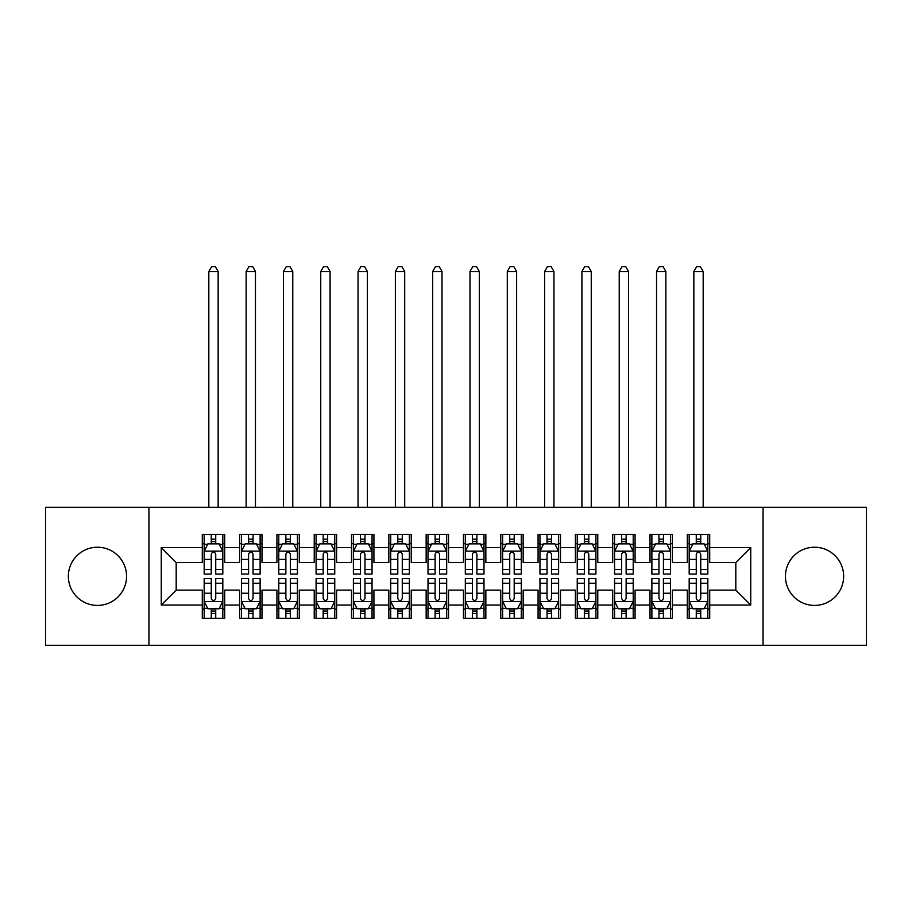 <?xml version="1.0" encoding="UTF-8"?>
<svg xmlns="http://www.w3.org/2000/svg" width="912" height="912" viewBox="0 0 912 912"><rect width="100%" height="100%" fill="white"/><g stroke="black" fill="none" stroke-linecap="round" stroke-linejoin="round"><path stroke-width="1.37" d="M814.541 547.223A29.104 29.104 0 0 0 785.437 576.327A29.104 29.104 0 0 0 814.541 605.42A29.104 29.104 0 0 0 843.646 576.327A29.104 29.104 0 0 0 814.541 547.223M97.459 547.223A29.104 29.104 0 0 0 68.354 576.327A29.104 29.104 0 0 0 97.459 605.42A29.104 29.104 0 0 0 126.563 576.327A29.104 29.104 0 0 0 97.459 547.223M763.059 645.343L866.4 645.343L866.4 507.3L763.059 507.3L763.059 645.343L148.941 645.343L148.941 507.3L45.6 507.3L45.6 645.343L148.941 645.343M763.059 507.3L148.941 507.3M161.253 605.055L161.253 547.599L202.293 547.599L202.293 562.522L176.187 562.522L176.187 590.121L161.253 605.055L202.293 605.055L202.293 618.29L224.683 618.29L224.683 605.055L239.605 605.055L239.605 618.29L261.995 618.29L261.995 605.055L276.917 605.055L276.917 618.29L299.307 618.29L299.307 605.055L314.23 605.055L314.23 618.29L336.608 618.29L336.608 605.055L351.53 605.055L351.53 618.29L373.92 618.29L373.92 605.055L388.843 605.055L388.843 618.29L411.232 618.29L411.232 605.055L426.155 605.055L426.155 618.29L448.533 618.29L448.533 605.055L463.467 605.055L463.467 618.29L485.845 618.29L485.845 605.055L500.768 605.055L500.768 618.29L523.157 618.29L523.157 605.055L538.08 605.055L538.08 618.29L560.47 618.29L560.47 605.055L575.392 605.055L575.392 618.29L597.77 618.29L597.77 605.055L612.693 605.055L612.693 618.29L635.083 618.29L635.083 605.055L650.005 605.055L650.005 618.29L672.395 618.29L672.395 605.055L687.317 605.055L687.317 618.29L709.707 618.29L709.707 590.121L735.813 590.121L735.813 562.522L709.707 562.522L709.707 547.599L750.747 547.599L750.747 605.055L709.707 605.055M709.707 547.599L709.707 534.352L687.317 534.352L687.317 547.599L672.395 547.599L672.395 534.352L650.005 534.352L650.005 547.599L635.083 547.599L635.083 534.352L612.693 534.352L612.693 547.599L597.77 547.599L597.77 534.352L575.392 534.352L575.392 547.599L560.47 547.599L560.47 534.352L538.08 534.352L538.08 547.599L523.157 547.599L523.157 534.352L500.768 534.352L500.768 547.599L485.845 547.599L485.845 534.352L463.467 534.352L463.467 547.599L448.533 547.599L448.533 534.352L426.155 534.352L426.155 547.599L411.232 547.599L411.232 534.352L388.843 534.352L388.843 547.599L373.92 547.599L373.92 534.352L351.53 534.352L351.53 547.599L336.608 547.599L336.608 534.352L314.23 534.352L314.23 547.599L299.307 547.599L299.307 534.352L276.917 534.352L276.917 547.599L261.995 547.599L261.995 534.352L239.605 534.352L239.605 547.599L224.683 547.599L224.683 534.352L202.293 534.352L202.293 547.599M672.395 605.055L672.395 590.121L687.317 590.121L687.317 605.055M750.747 547.599L735.813 562.522M635.083 605.055L635.083 590.121L650.005 590.121L650.005 605.055M687.317 547.599L687.317 562.522L672.395 562.522L672.395 547.599M597.77 605.055L597.77 590.121L612.693 590.121L612.693 605.055M650.005 547.599L650.005 562.522L635.083 562.522L635.083 547.599M560.47 605.055L560.47 590.121L575.392 590.121L575.392 605.055M612.693 547.599L612.693 562.522L597.77 562.522L597.77 547.599M523.157 605.055L523.157 590.121L538.08 590.121L538.08 605.055M575.392 547.599L575.392 562.522L560.47 562.522L560.47 547.599M485.845 605.055L485.845 590.121L500.768 590.121L500.768 605.055M538.08 547.599L538.08 562.522L523.157 562.522L523.157 547.599M448.533 605.055L448.533 590.121L463.467 590.121L463.467 605.055M500.768 547.599L500.768 562.522L485.845 562.522L485.845 547.599M411.232 605.055L411.232 590.121L426.155 590.121L426.155 605.055M463.467 547.599L463.467 562.522L448.533 562.522L448.533 547.599M373.92 605.055L373.92 590.121L388.843 590.121L388.843 605.055M426.155 547.599L426.155 562.522L411.232 562.522L411.232 547.599M336.608 605.055L336.608 590.121L351.53 590.121L351.53 605.055M388.843 547.599L388.843 562.522L373.92 562.522L373.92 547.599M299.307 605.055L299.307 590.121L314.23 590.121L314.23 605.055M351.53 547.599L351.53 562.522L336.608 562.522L336.608 547.599M261.995 605.055L261.995 590.121L276.917 590.121L276.917 605.055M314.23 547.599L314.23 562.522L299.307 562.522L299.307 547.599M224.683 605.055L224.683 590.121L239.605 590.121L239.605 605.055M276.917 547.599L276.917 562.522L261.995 562.522L261.995 547.599M176.187 590.121L202.293 590.121L202.293 605.055M239.605 547.599L239.605 562.522L224.683 562.522L224.683 547.599M687.317 543.677L689.187 543.677M707.837 543.677L709.707 543.677M650.005 543.677L651.875 543.677M670.525 543.677L672.395 543.677M612.693 543.677L614.563 543.677M633.213 543.677L635.083 543.677M575.392 543.677L577.25 543.677M595.912 543.677L597.77 543.677M538.08 543.677L539.95 543.677M558.6 543.677L560.47 543.677M500.768 543.677L502.637 543.677M521.288 543.677L523.157 543.677M463.467 543.677L465.325 543.677M483.987 543.677L485.845 543.677M426.155 543.677L428.013 543.677M446.675 543.677L448.533 543.677M388.843 543.677L390.712 543.677M409.363 543.677L411.232 543.677M351.53 543.677L353.4 543.677M372.05 543.677L373.92 543.677M314.23 543.677L316.088 543.677M334.75 543.677L336.608 543.677M276.917 543.677L278.787 543.677M297.437 543.677L299.307 543.677M239.605 543.677L241.475 543.677M260.125 543.677L261.995 543.677M202.293 543.677L204.163 543.677M222.813 543.677L224.683 543.677M202.293 608.965L204.163 608.965M222.813 608.965L224.683 608.965M239.605 608.965L241.475 608.965M260.125 608.965L261.995 608.965M276.917 608.965L278.787 608.965M297.437 608.965L299.307 608.965M314.23 608.965L316.088 608.965M334.75 608.965L336.608 608.965M351.53 608.965L353.4 608.965M372.05 608.965L373.92 608.965M388.843 608.965L390.712 608.965M409.363 608.965L411.232 608.965M426.155 608.965L428.013 608.965M446.675 608.965L448.533 608.965M463.467 608.965L465.325 608.965M483.987 608.965L485.845 608.965M500.768 608.965L502.637 608.965M521.288 608.965L523.157 608.965M538.08 608.965L539.95 608.965M558.6 608.965L560.47 608.965M575.392 608.965L577.25 608.965M595.912 608.965L597.77 608.965M612.693 608.965L614.563 608.965M633.213 608.965L635.083 608.965M650.005 608.965L651.875 608.965M670.525 608.965L672.395 608.965M687.317 608.965L689.187 608.965M707.837 608.965L709.707 608.965M161.253 547.599L176.187 562.522M735.813 590.121L750.747 605.055M215.734 539.197L211.253 539.197M222.813 569.407L215.734 569.407L215.734 574.081L222.813 574.081L222.813 551.327L219.085 543.86L207.89 543.86L204.163 551.327L204.163 574.081L211.253 574.081L211.253 569.407L204.163 569.407M204.163 551.327L204.163 534.352M222.813 551.327L222.813 534.352M211.253 543.86L211.253 534.352M215.734 534.352L215.734 543.86M215.734 569.407L215.734 554.12C214.24 551.247 212.747 551.247 211.253 554.12L211.253 569.407M215.734 543.677L211.253 543.677M218.15 507.3L218.15 271.502L208.825 271.502L208.825 507.3M208.825 271.502L211.63 266.657L215.357 266.657L218.15 271.502M211.253 613.445L215.734 613.445M204.163 583.235L211.253 583.235L211.253 578.561L204.163 578.561L204.163 601.316L207.89 608.783L219.085 608.783L222.813 601.316L222.813 578.561L215.734 578.561L215.734 583.235L222.813 583.235M222.813 601.316L222.813 618.29M204.163 601.316L204.163 618.29M215.734 608.783L215.734 618.29M211.253 618.29L211.253 608.783M211.253 583.235L211.253 598.523C212.747 601.396 214.24 601.396 215.734 598.523L215.734 583.235M211.253 608.965L215.734 608.965M253.034 539.197L248.566 539.197M260.125 569.407L253.034 569.407L253.034 574.081L260.125 574.081L260.125 551.327L256.397 543.86L245.203 543.86L241.475 551.327L241.475 574.081L248.566 574.081L248.566 569.407L241.475 569.407M241.475 551.327L241.475 534.352M260.125 551.327L260.125 534.352M248.566 543.86L248.566 534.352M253.034 534.352L253.034 543.86M253.034 569.407L253.034 554.12C251.552 551.247 250.059 551.247 248.566 554.12L248.566 569.407M253.034 543.677L248.566 543.677M255.463 507.3L255.463 271.502L246.137 271.502L246.137 507.3M246.137 271.502L248.93 266.657L252.67 266.657L255.463 271.502M290.347 539.197L285.866 539.197M297.437 569.407L290.347 569.407L290.347 574.081L297.437 574.081L297.437 551.327L293.71 543.86L282.515 543.86L278.787 551.327L278.787 574.081L285.866 574.081L285.866 569.407L278.787 569.407M278.787 551.327L278.787 534.352M297.437 551.327L297.437 534.352M285.866 543.86L285.866 534.352M290.347 534.352L290.347 543.86M290.347 569.407L290.347 554.12C288.853 551.247 287.36 551.247 285.866 554.12L285.866 569.407M290.347 543.677L285.866 543.677M292.775 507.3L292.775 271.502L283.45 271.502L283.45 507.3M283.45 271.502L286.243 266.657L289.97 266.657L292.775 271.502M248.566 613.445L253.034 613.445M241.475 583.235L248.566 583.235L248.566 578.561L241.475 578.561L241.475 601.316L245.203 608.783L256.397 608.783L260.125 601.316L260.125 578.561L253.034 578.561L253.034 583.235L260.125 583.235M260.125 601.316L260.125 618.29M241.475 601.316L241.475 618.29M253.034 608.783L253.034 618.29M248.566 618.29L248.566 608.783M248.566 583.235L248.566 598.523C250.048 601.396 251.541 601.396 253.034 598.523L253.034 583.235M248.566 608.965L253.034 608.965M285.866 613.445L290.347 613.445M278.787 583.235L285.866 583.235L285.866 578.561L278.787 578.561L278.787 601.316L282.515 608.783L293.71 608.783L297.437 601.316L297.437 578.561L290.347 578.561L290.347 583.235L297.437 583.235M297.437 601.316L297.437 618.29M278.787 601.316L278.787 618.29M290.347 608.783L290.347 618.29M285.866 618.29L285.866 608.783M285.866 583.235L285.866 598.523C287.36 601.396 288.853 601.396 290.347 598.523L290.347 583.235M285.866 608.965L290.347 608.965M327.659 539.197L323.179 539.197M334.75 569.407L327.659 569.407L327.659 574.081L334.75 574.081L334.75 551.327L331.01 543.86L319.827 543.86L316.088 551.327L316.088 574.081L323.179 574.081L323.179 569.407L316.088 569.407M316.088 551.327L316.088 534.352M334.75 551.327L334.75 534.352M323.179 543.86L323.179 534.352M327.659 534.352L327.659 543.86M327.659 569.407L327.659 554.12C326.165 551.247 324.672 551.247 323.179 554.12L323.179 569.407M327.659 543.677L323.179 543.677M330.087 507.3L330.087 271.502L320.75 271.502L320.75 507.3M320.75 271.502L323.555 266.657L327.283 266.657L330.087 271.502M364.971 539.197L360.491 539.197M372.05 569.407L364.971 569.407L364.971 574.081L372.05 574.081L372.05 551.327L368.323 543.86L357.128 543.86L353.4 551.327L353.4 574.081L360.491 574.081L360.491 569.407L353.4 569.407M353.4 551.327L353.4 534.352M372.05 551.327L372.05 534.352M360.491 543.86L360.491 534.352M364.971 534.352L364.971 543.86M364.971 569.407L364.971 554.12C363.478 551.247 361.984 551.247 360.491 554.12L360.491 569.407M364.971 543.677L360.491 543.677M367.388 507.3L367.388 271.502L358.063 271.502L358.063 507.3M358.063 271.502L360.867 266.657L364.595 266.657L367.388 271.502M323.179 613.445L327.659 613.445M316.088 583.235L323.179 583.235L323.179 578.561L316.088 578.561L316.088 601.316L319.827 608.783L331.01 608.783L334.75 601.316L334.75 578.561L327.659 578.561L327.659 583.235L334.75 583.235M334.75 601.316L334.75 618.29M316.088 601.316L316.088 618.29M327.659 608.783L327.659 618.29M323.179 618.29L323.179 608.783M323.179 583.235L323.179 598.523C324.672 601.396 326.165 601.396 327.659 598.523L327.659 583.235M323.179 608.965L327.659 608.965M360.491 613.445L364.971 613.445M353.4 583.235L360.491 583.235L360.491 578.561L353.4 578.561L353.4 601.316L357.128 608.783L368.323 608.783L372.05 601.316L372.05 578.561L364.971 578.561L364.971 583.235L372.05 583.235M372.05 601.316L372.05 618.29M353.4 601.316L353.4 618.29M364.971 608.783L364.971 618.29M360.491 618.29L360.491 608.783M360.491 583.235L360.491 598.523C361.984 601.396 363.466 601.396 364.971 598.523L364.971 583.235M360.491 608.965L364.971 608.965M402.272 539.197L397.803 539.197M409.363 569.407L402.272 569.407L402.272 574.081L409.363 574.081L409.363 551.327L405.635 543.86L394.44 543.86L390.712 551.327L390.712 574.081L397.803 574.081L397.803 569.407L390.712 569.407M390.712 551.327L390.712 534.352M409.363 551.327L409.363 534.352M397.803 543.86L397.803 534.352M402.272 534.352L402.272 543.86M402.272 569.407L402.272 554.12C400.79 551.247 399.296 551.247 397.803 554.12L397.803 569.407M402.272 543.677L397.803 543.677M404.7 507.3L404.7 271.502L395.375 271.502L395.375 507.3M395.375 271.502L398.168 266.657L401.907 266.657L404.7 271.502M397.803 613.445L402.272 613.445M390.712 583.235L397.803 583.235L397.803 578.561L390.712 578.561L390.712 601.316L394.44 608.783L405.635 608.783L409.363 601.316L409.363 578.561L402.272 578.561L402.272 583.235L409.363 583.235M409.363 601.316L409.363 618.29M390.712 601.316L390.712 618.29M402.272 608.783L402.272 618.29M397.803 618.29L397.803 608.783M397.803 583.235L397.803 598.523C399.285 601.396 400.778 601.396 402.272 598.523L402.272 583.235M397.803 608.965L402.272 608.965M439.584 539.197L435.104 539.197M446.675 569.407L439.584 569.407L439.584 574.081L446.675 574.081L446.675 551.327L442.947 543.86L431.752 543.86L428.013 551.327L428.013 574.081L435.104 574.081L435.104 569.407L428.013 569.407M428.013 551.327L428.013 534.352M446.675 551.327L446.675 534.352M435.104 543.86L435.104 534.352M439.584 534.352L439.584 543.86M439.584 569.407L439.584 554.12C438.091 551.247 436.597 551.247 435.104 554.12L435.104 569.407M439.584 543.677L435.104 543.677M442.012 507.3L442.012 271.502L432.687 271.502L432.687 507.3M432.687 271.502L435.48 266.657L439.208 266.657L442.012 271.502M435.104 613.445L439.584 613.445M428.013 583.235L435.104 583.235L435.104 578.561L428.013 578.561L428.013 601.316L431.752 608.783L442.947 608.783L446.675 601.316L446.675 578.561L439.584 578.561L439.584 583.235L446.675 583.235M446.675 601.316L446.675 618.29M428.013 601.316L428.013 618.29M439.584 608.783L439.584 618.29M435.104 618.29L435.104 608.783M435.104 583.235L435.104 598.523C436.597 601.396 438.091 601.396 439.584 598.523L439.584 583.235M435.104 608.965L439.584 608.965M476.896 539.197L472.416 539.197M483.987 569.407L476.896 569.407L476.896 574.081L483.987 574.081L483.987 551.327L480.248 543.86L469.053 543.86L465.325 551.327L465.325 574.081L472.416 574.081L472.416 569.407L465.325 569.407M465.325 551.327L465.325 534.352M483.987 551.327L483.987 534.352M472.416 543.86L472.416 534.352M476.896 534.352L476.896 543.86M476.896 569.407L476.896 554.12C475.403 551.247 473.909 551.247 472.416 554.12L472.416 569.407M476.896 543.677L472.416 543.677M479.313 507.3L479.313 271.502L469.988 271.502L469.988 507.3M469.988 271.502L472.792 266.657L476.52 266.657L479.313 271.502M514.197 539.197L509.728 539.197M521.288 569.407L514.197 569.407L514.197 574.081L521.288 574.081L521.288 551.327L517.56 543.86L506.365 543.86L502.637 551.327L502.637 574.081L509.728 574.081L509.728 569.407L502.637 569.407M502.637 551.327L502.637 534.352M521.288 551.327L521.288 534.352M509.728 543.86L509.728 534.352M514.197 534.352L514.197 543.86M514.197 569.407L514.197 554.12C512.715 551.247 511.222 551.247 509.728 554.12L509.728 569.407M514.197 543.677L509.728 543.677M516.625 507.3L516.625 271.502L507.3 271.502L507.3 507.3M507.3 271.502L510.093 266.657L513.832 266.657L516.625 271.502M551.509 539.197L547.029 539.197M558.6 569.407L551.509 569.407L551.509 574.081L558.6 574.081L558.6 551.327L554.872 543.86L543.677 543.86L539.95 551.327L539.95 574.081L547.029 574.081L547.029 569.407L539.95 569.407M539.95 551.327L539.95 534.352M558.6 551.327L558.6 534.352M547.029 543.86L547.029 534.352M551.509 534.352L551.509 543.86M551.509 569.407L551.509 554.12C550.016 551.247 548.534 551.247 547.029 554.12L547.029 569.407M551.509 543.677L547.029 543.677M553.937 507.3L553.937 271.502L544.612 271.502L544.612 507.3M544.612 271.502L547.405 266.657L551.133 266.657L553.937 271.502M588.821 539.197L584.341 539.197M595.912 569.407L588.821 569.407L588.821 574.081L595.912 574.081L595.912 551.327L592.173 543.86L580.99 543.86L577.25 551.327L577.25 574.081L584.341 574.081L584.341 569.407L577.25 569.407M577.25 551.327L577.25 534.352M595.912 551.327L595.912 534.352M584.341 543.86L584.341 534.352M588.821 534.352L588.821 543.86M588.821 569.407L588.821 554.12C587.328 551.247 585.835 551.247 584.341 554.12L584.341 569.407M588.821 543.677L584.341 543.677M591.25 507.3L591.25 271.502L581.913 271.502L581.913 507.3M581.913 271.502L584.717 266.657L588.445 266.657L591.25 271.502M626.134 539.197L621.653 539.197M633.213 569.407L626.134 569.407L626.134 574.081L633.213 574.081L633.213 551.327L629.485 543.86L618.29 543.86L614.563 551.327L614.563 574.081L621.653 574.081L621.653 569.407L614.563 569.407M614.563 551.327L614.563 534.352M633.213 551.327L633.213 534.352M621.653 543.86L621.653 534.352M626.134 534.352L626.134 543.86M626.134 569.407L626.134 554.12C624.64 551.247 623.147 551.247 621.653 554.12L621.653 569.407M626.134 543.677L621.653 543.677M628.55 507.3L628.55 271.502L619.225 271.502L619.225 507.3M619.225 271.502L622.03 266.657L625.757 266.657L628.55 271.502M663.434 539.197L658.966 539.197M670.525 569.407L663.434 569.407L663.434 574.081L670.525 574.081L670.525 551.327L666.797 543.86L655.603 543.86L651.875 551.327L651.875 574.081L658.966 574.081L658.966 569.407L651.875 569.407M651.875 551.327L651.875 534.352M670.525 551.327L670.525 534.352M658.966 543.86L658.966 534.352M663.434 534.352L663.434 543.86M663.434 569.407L663.434 554.12C661.952 551.247 660.459 551.247 658.966 554.12L658.966 569.407M663.434 543.677L658.966 543.677M665.863 507.3L665.863 271.502L656.537 271.502L656.537 507.3M656.537 271.502L659.33 266.657L663.07 266.657L665.863 271.502M700.747 539.197L696.266 539.197M707.837 569.407L700.747 569.407L700.747 574.081L707.837 574.081L707.837 551.327L704.11 543.86L692.915 543.86L689.187 551.327L689.187 574.081L696.266 574.081L696.266 569.407L689.187 569.407M689.187 551.327L689.187 534.352M707.837 551.327L707.837 534.352M696.266 543.86L696.266 534.352M700.747 534.352L700.747 543.86M700.747 569.407L700.747 554.12C699.253 551.247 697.76 551.247 696.266 554.12L696.266 569.407M700.747 543.677L696.266 543.677M703.175 507.3L703.175 271.502L693.85 271.502L693.85 507.3M693.85 271.502L696.643 266.657L700.37 266.657L703.175 271.502M472.416 613.445L476.896 613.445M465.325 583.235L472.416 583.235L472.416 578.561L465.325 578.561L465.325 601.316L469.053 608.783L480.248 608.783L483.987 601.316L483.987 578.561L476.896 578.561L476.896 583.235L483.987 583.235M483.987 601.316L483.987 618.29M465.325 601.316L465.325 618.29M476.896 608.783L476.896 618.29M472.416 618.29L472.416 608.783M472.416 583.235L472.416 598.523C473.909 601.396 475.403 601.396 476.896 598.523L476.896 583.235M472.416 608.965L476.896 608.965M509.728 613.445L514.197 613.445M502.637 583.235L509.728 583.235L509.728 578.561L502.637 578.561L502.637 601.316L506.365 608.783L517.56 608.783L521.288 601.316L521.288 578.561L514.197 578.561L514.197 583.235L521.288 583.235M521.288 601.316L521.288 618.29M502.637 601.316L502.637 618.29M514.197 608.783L514.197 618.29M509.728 618.29L509.728 608.783M509.728 583.235L509.728 598.523C511.21 601.396 512.704 601.396 514.197 598.523L514.197 583.235M509.728 608.965L514.197 608.965M547.029 613.445L551.509 613.445M539.95 583.235L547.029 583.235L547.029 578.561L539.95 578.561L539.95 601.316L543.677 608.783L554.872 608.783L558.6 601.316L558.6 578.561L551.509 578.561L551.509 583.235L558.6 583.235M558.6 601.316L558.6 618.29M539.95 601.316L539.95 618.29M551.509 608.783L551.509 618.29M547.029 618.29L547.029 608.783M547.029 583.235L547.029 598.523C548.522 601.396 550.016 601.396 551.509 598.523L551.509 583.235M547.029 608.965L551.509 608.965M584.341 613.445L588.821 613.445M577.25 583.235L584.341 583.235L584.341 578.561L577.25 578.561L577.25 601.316L580.99 608.783L592.173 608.783L595.912 601.316L595.912 578.561L588.821 578.561L588.821 583.235L595.912 583.235M595.912 601.316L595.912 618.29M577.25 601.316L577.25 618.29M588.821 608.783L588.821 618.29M584.341 618.29L584.341 608.783M584.341 583.235L584.341 598.523C585.835 601.396 587.328 601.396 588.821 598.523L588.821 583.235M584.341 608.965L588.821 608.965M621.653 613.445L626.134 613.445M614.563 583.235L621.653 583.235L621.653 578.561L614.563 578.561L614.563 601.316L618.29 608.783L629.485 608.783L633.213 601.316L633.213 578.561L626.134 578.561L626.134 583.235L633.213 583.235M633.213 601.316L633.213 618.29M614.563 601.316L614.563 618.29M626.134 608.783L626.134 618.29M621.653 618.29L621.653 608.783M621.653 583.235L621.653 598.523C623.147 601.396 624.64 601.396 626.134 598.523L626.134 583.235M621.653 608.965L626.134 608.965M658.966 613.445L663.434 613.445M651.875 583.235L658.966 583.235L658.966 578.561L651.875 578.561L651.875 601.316L655.603 608.783L666.797 608.783L670.525 601.316L670.525 578.561L663.434 578.561L663.434 583.235L670.525 583.235M670.525 601.316L670.525 618.29M651.875 601.316L651.875 618.29M663.434 608.783L663.434 618.29M658.966 618.29L658.966 608.783M658.966 583.235L658.966 598.523C660.448 601.396 661.941 601.396 663.434 598.523L663.434 583.235M658.966 608.965L663.434 608.965M696.266 613.445L700.747 613.445M689.187 583.235L696.266 583.235L696.266 578.561L689.187 578.561L689.187 601.316L692.915 608.783L704.11 608.783L707.837 601.316L707.837 578.561L700.747 578.561L700.747 583.235L707.837 583.235M707.837 601.316L707.837 618.29M689.187 601.316L689.187 618.29M700.747 608.783L700.747 618.29M696.266 618.29L696.266 608.783M696.266 583.235L696.266 598.523C697.76 601.396 699.253 601.396 700.747 598.523L700.747 583.235M696.266 608.965L700.747 608.965M222.722 551.133L204.254 551.133M204.163 544.316L207.674 544.316M219.313 544.316L222.813 544.316M211.253 559.409L204.163 559.409M222.813 559.409L215.734 559.409M215.734 541.568L211.253 541.568M204.254 601.51L222.722 601.51M222.813 608.338L219.313 608.338M207.674 608.338L204.163 608.338M215.734 593.233L222.813 593.233M204.163 593.233L211.253 593.233M211.253 611.074L215.734 611.074M260.034 551.133L241.566 551.133M241.475 544.316L244.975 544.316M256.625 544.316L260.125 544.316M248.566 559.409L241.475 559.409M260.125 559.409L253.034 559.409M253.034 541.568L248.566 541.568M297.346 551.133L278.878 551.133M278.787 544.316L282.287 544.316M293.926 544.316L297.437 544.316M285.866 559.409L278.787 559.409M297.437 559.409L290.347 559.409M290.347 541.568L285.866 541.568M241.566 601.51L260.034 601.51M260.125 608.338L256.625 608.338M244.975 608.338L241.475 608.338M253.034 593.233L260.125 593.233M241.475 593.233L248.566 593.233M248.566 611.074L253.034 611.074M278.878 601.51L297.346 601.51M297.437 608.338L293.926 608.338M282.287 608.338L278.787 608.338M290.347 593.233L297.437 593.233M278.787 593.233L285.866 593.233M285.866 611.074L290.347 611.074M334.647 551.133L316.179 551.133M316.088 544.316L319.599 544.316M331.238 544.316L334.75 544.316M323.179 559.409L316.088 559.409M334.75 559.409L327.659 559.409M327.659 541.568L323.179 541.568M371.959 551.133L353.491 551.133M353.4 544.316L356.911 544.316M368.551 544.316L372.05 544.316M360.491 559.409L353.4 559.409M372.05 559.409L364.971 559.409M364.971 541.568L360.491 541.568M316.179 601.51L334.647 601.51M334.75 608.338L331.238 608.338M319.599 608.338L316.088 608.338M327.659 593.233L334.75 593.233M316.088 593.233L323.179 593.233M323.179 611.074L327.659 611.074M353.491 601.51L371.959 601.51M372.05 608.338L368.551 608.338M356.911 608.338L353.4 608.338M364.971 593.233L372.05 593.233M353.4 593.233L360.491 593.233M360.491 611.074L364.971 611.074M409.271 551.133L390.803 551.133M390.712 544.316L394.212 544.316M405.851 544.316L409.363 544.316M397.803 559.409L390.712 559.409M409.363 559.409L402.272 559.409M402.272 541.568L397.803 541.568M390.803 601.51L409.271 601.51M409.363 608.338L405.851 608.338M394.212 608.338L390.712 608.338M402.272 593.233L409.363 593.233M390.712 593.233L397.803 593.233M397.803 611.074L402.272 611.074M446.584 551.133L428.116 551.133M428.013 544.316L431.524 544.316M443.164 544.316L446.675 544.316M435.104 559.409L428.013 559.409M446.675 559.409L439.584 559.409M439.584 541.568L435.104 541.568M428.116 601.51L446.584 601.51M446.675 608.338L443.164 608.338M431.524 608.338L428.013 608.338M439.584 593.233L446.675 593.233M428.013 593.233L435.104 593.233M435.104 611.074L439.584 611.074M483.884 551.133L465.416 551.133M465.325 544.316L468.836 544.316M480.476 544.316L483.987 544.316M472.416 559.409L465.325 559.409M483.987 559.409L476.896 559.409M476.896 541.568L472.416 541.568M521.197 551.133L502.729 551.133M502.637 544.316L506.149 544.316M517.788 544.316L521.288 544.316M509.728 559.409L502.637 559.409M521.288 559.409L514.197 559.409M514.197 541.568L509.728 541.568M558.509 551.133L540.041 551.133M539.95 544.316L543.449 544.316M555.089 544.316L558.6 544.316M547.029 559.409L539.95 559.409M558.6 559.409L551.509 559.409M551.509 541.568L547.029 541.568M595.821 551.133L577.353 551.133M577.25 544.316L580.762 544.316M592.401 544.316L595.912 544.316M584.341 559.409L577.25 559.409M595.912 559.409L588.821 559.409M588.821 541.568L584.341 541.568M633.122 551.133L614.654 551.133M614.563 544.316L618.074 544.316M629.713 544.316L633.213 544.316M621.653 559.409L614.563 559.409M633.213 559.409L626.134 559.409M626.134 541.568L621.653 541.568M670.434 551.133L651.966 551.133M651.875 544.316L655.375 544.316M667.025 544.316L670.525 544.316M658.966 559.409L651.875 559.409M670.525 559.409L663.434 559.409M663.434 541.568L658.966 541.568M707.746 551.133L689.278 551.133M689.187 544.316L692.687 544.316M704.326 544.316L707.837 544.316M696.266 559.409L689.187 559.409M707.837 559.409L700.747 559.409M700.747 541.568L696.266 541.568M465.416 601.51L483.884 601.51M483.987 608.338L480.476 608.338M468.836 608.338L465.325 608.338M476.896 593.233L483.987 593.233M465.325 593.233L472.416 593.233M472.416 611.074L476.896 611.074M502.729 601.51L521.197 601.51M521.288 608.338L517.788 608.338M506.149 608.338L502.637 608.338M514.197 593.233L521.288 593.233M502.637 593.233L509.728 593.233M509.728 611.074L514.197 611.074M540.041 601.51L558.509 601.51M558.6 608.338L555.089 608.338M543.449 608.338L539.95 608.338M551.509 593.233L558.6 593.233M539.95 593.233L547.029 593.233M547.029 611.074L551.509 611.074M577.353 601.51L595.821 601.51M595.912 608.338L592.401 608.338M580.762 608.338L577.25 608.338M588.821 593.233L595.912 593.233M577.25 593.233L584.341 593.233M584.341 611.074L588.821 611.074M614.654 601.51L633.122 601.51M633.213 608.338L629.713 608.338M618.074 608.338L614.563 608.338M626.134 593.233L633.213 593.233M614.563 593.233L621.653 593.233M621.653 611.074L626.134 611.074M651.966 601.51L670.434 601.51M670.525 608.338L667.025 608.338M655.375 608.338L651.875 608.338M663.434 593.233L670.525 593.233M651.875 593.233L658.966 593.233M658.966 611.074L663.434 611.074M689.278 601.51L707.746 601.51M707.837 608.338L704.326 608.338M692.687 608.338L689.187 608.338M700.747 593.233L707.837 593.233M689.187 593.233L696.266 593.233M696.266 611.074L700.747 611.074"/></g></svg>
